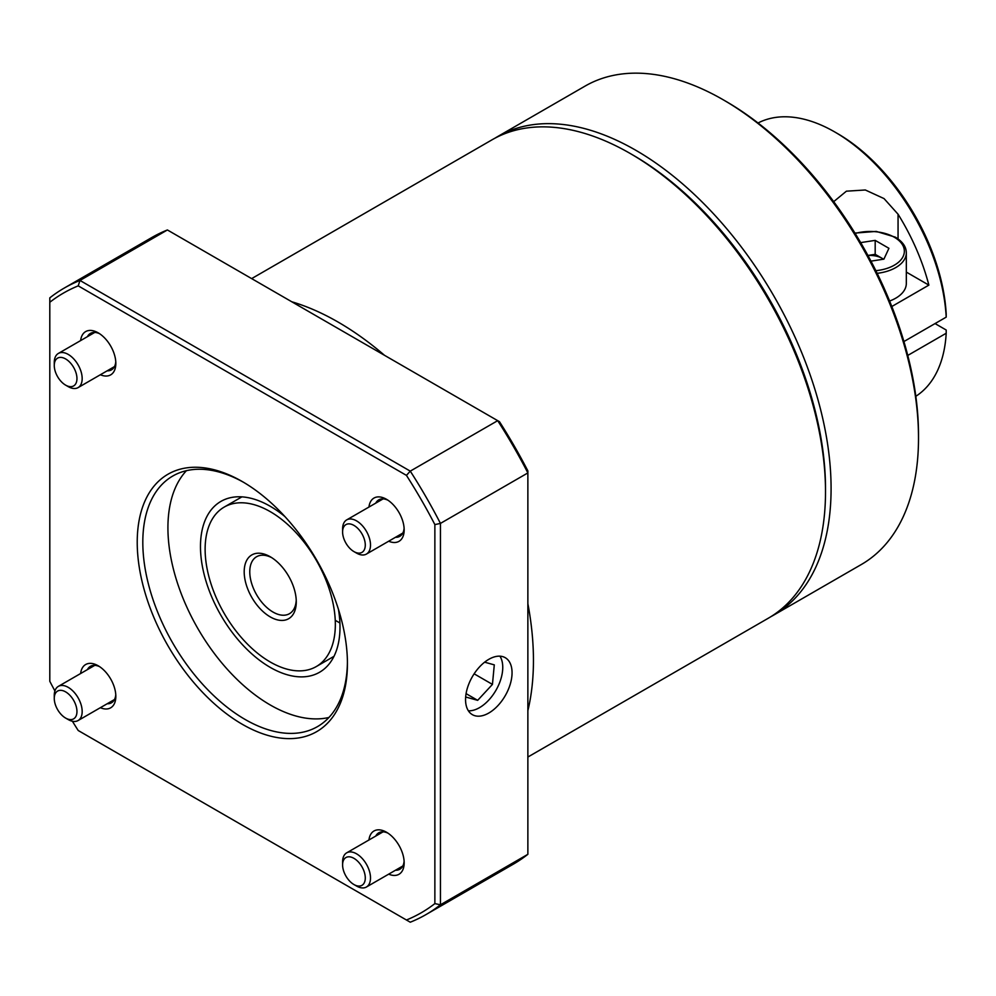 <?xml version="1.0" encoding="UTF-8"?>
<svg xmlns="http://www.w3.org/2000/svg" width="996" height="996" viewBox="0 0 996 996"><rect width="100%" height="100%" fill="white"/><g stroke="black" fill="none" stroke-linecap="round" stroke-linejoin="round"><path stroke-width="1.49" d="M725.984 101.393L723.196 99.774L725.984 101.393A272.281 157.206 60 0 1 918.511 434.866L918.511 438.078A276.228 159.484 -120 0 0 723.196 99.774L723.196 99.774A276.228 159.484 -120 0 0 585.088 86.092L497.651 136.577A276.228 159.484 60 0 1 635.759 150.259A276.228 159.484 60 0 1 816.222 393.669A276.228 159.484 60 0 1 773.88 615.005A276.228 159.484 60 0 1 771.053 616.574M773.88 615.005L861.303 564.533A276.228 159.484 -120 0 0 918.511 438.078M837.599 133.613L834.81 131.995L837.599 133.613A153.894 88.856 60 0 1 946.2 313.914L946.2 317.139A157.841 91.134 -120 0 0 834.81 131.995L834.81 131.995A157.841 91.134 -120 0 0 758.043 122.994M270.24 616.898A36.827 21.265 60 0 1 244.194 571.791A36.827 21.265 60 0 1 270.24 556.752L270.24 556.752A36.827 21.265 60 0 1 296.273 601.87A36.827 21.265 60 0 1 270.24 616.898M271.671 557.635A32.88 18.986 -120 0 0 256.582 556.739A32.88 18.986 -120 0 0 251.54 583.096A32.88 18.986 -120 0 0 273.029 612.067A32.88 18.986 -120 0 0 289.463 613.698A32.88 18.986 -120 0 0 296.235 600.19M242.327 724.304A148.641 85.818 60 0 1 137.224 542.26A148.641 85.818 60 0 1 242.327 481.578L242.327 481.578A148.641 85.818 60 0 1 347.43 663.622A148.641 85.818 60 0 1 242.327 724.304M243.734 482.4A144.694 83.54 -120 0 0 172.781 476.026A144.694 83.54 -120 0 0 150.595 591.96A144.694 83.54 -120 0 0 245.116 719.461A144.694 83.54 -120 0 0 317.463 726.632A144.694 83.54 -120 0 0 347.417 661.991M368.956 507.039A24.987 14.43 60 0 1 386.498 499.295L386.498 499.295A24.987 14.43 60 0 1 404.164 529.909A24.987 14.43 60 0 1 388.689 541.214M387.954 500.204A21.041 12.151 -120 0 0 378.766 499.868A21.041 12.151 -120 0 0 375.766 503.117M80.626 340.582A24.987 14.43 60 0 1 98.168 332.826L98.168 332.826A24.987 14.43 60 0 1 115.835 363.44A24.987 14.43 60 0 1 100.359 374.745M99.625 333.735A21.041 12.151 -120 0 0 90.437 333.399A21.041 12.151 -120 0 0 87.424 336.648M80.626 673.52A24.987 14.43 60 0 1 98.168 665.764L98.168 665.764A24.987 14.43 60 0 1 115.835 696.378A24.987 14.43 60 0 1 100.359 707.695M99.625 666.673A21.041 12.151 -120 0 0 90.437 666.336A21.041 12.151 -120 0 0 87.424 669.586M368.956 839.977A24.987 14.43 60 0 1 386.498 832.233L386.498 832.233A24.987 14.43 60 0 1 404.164 862.847A24.987 14.43 60 0 1 388.689 874.152M387.954 833.142A21.041 12.151 -120 0 0 378.766 832.805A21.041 12.151 -120 0 0 375.766 836.055M488.812 713.024A32.88 18.986 120 0 0 510.288 684.04A32.88 18.986 120 0 0 505.246 657.696A32.88 18.986 120 0 0 488.812 659.327A32.88 18.986 120 0 0 467.323 688.298A32.88 18.986 120 0 0 472.365 714.655A32.88 18.986 120 0 0 488.812 713.024M468.381 710.808A32.88 18.986 120 0 0 479.512 707.646A32.88 18.986 120 0 0 499.93 656.177M270.24 662.004A92.08 53.162 -120 0 0 316.267 666.573A92.08 53.162 -120 0 0 330.386 592.782A92.08 53.162 -120 0 0 270.24 511.645A92.08 53.162 -120 0 0 224.2 507.089A92.08 53.162 -120 0 0 210.081 580.867A92.08 53.162 -120 0 0 270.24 662.004M284.868 516.526A98.654 56.959 -120 0 0 270.24 506.279A98.654 56.959 -120 0 0 220.913 501.399A98.654 56.959 -120 0 0 205.786 580.444A98.654 56.959 -120 0 0 270.24 667.382A98.654 56.959 -120 0 0 319.554 672.263A98.654 56.959 -120 0 0 338.441 609.303M186.426 470.672A144.694 83.54 -120 0 0 179.479 588.972A144.694 83.54 -120 0 0 270.24 704.969A144.694 83.54 -120 0 0 328.929 717.481M291.778 301.776A276.228 159.484 60 0 1 338.13 322.094A276.228 159.484 60 0 1 384.493 355.298M527.868 603.651A276.228 159.484 60 0 1 527.868 710.696M251.652 278.606L492.074 139.789A276.228 159.484 60 0 1 630.182 153.471L630.182 153.471A276.228 159.484 60 0 1 825.51 491.787A276.228 159.484 60 0 1 768.29 618.23L527.868 757.035M630.194 153.484L632.97 155.09A272.281 157.206 60 0 1 825.51 488.563L825.51 491.787M833.714 201.64L846.401 191.182L865.325 189.987L884.037 198.59L898.056 214.215A157.841 91.134 60 0 1 928.87 285.117L891.818 306.507M946.2 317.139L903.92 341.541M425.977 914.589L513.413 864.117A361.722 208.849 -120 0 0 527.868 854.307L527.868 472.926A361.722 208.849 -120 0 0 497.689 420.661L499.457 421.669A357.776 206.57 60 0 1 527.868 470.884L527.868 472.926L440.444 523.41L440.444 904.791A361.722 208.849 60 0 1 425.977 914.589A361.722 208.849 60 0 1 410.265 922.209L406.443 920.005A357.776 206.57 -120 0 0 434.866 903.609L434.866 524.593A357.776 206.57 -120 0 0 406.443 475.378L78.211 285.864A357.776 206.57 -120 0 0 49.8 302.274L49.8 681.289A357.776 206.57 -120 0 0 54.905 690.95M915.822 396.296A157.841 91.134 -120 0 0 946.2 333.249L946.2 330.025L935.045 323.575M907.767 355.435L946.2 333.249M494.888 138.232A276.228 159.484 60 0 1 497.651 136.577M406.443 475.378L410.265 471.133L497.689 420.661L167.403 229.964L79.979 280.449L410.265 471.133A361.722 208.849 60 0 1 440.444 523.41L434.866 524.593M527.868 854.307L440.444 904.791L434.866 903.609M49.8 302.274L49.8 297.866A361.722 208.849 60 0 1 64.254 288.068A361.722 208.849 60 0 1 79.979 280.449L78.211 285.864M167.403 229.964A361.722 208.849 -120 0 0 151.691 237.583L64.254 288.068M72.397 721.241A357.776 206.57 -120 0 0 78.211 730.504L406.443 920.005M395.487 870.23A21.041 12.151 -120 0 0 399.807 869.259A21.041 12.151 -120 0 0 404.115 861.129M107.157 703.761A21.041 12.151 -120 0 0 111.477 702.79A21.041 12.151 -120 0 0 115.773 694.66M107.157 370.823A21.041 12.151 -120 0 0 111.477 369.852A21.041 12.151 -120 0 0 115.773 361.722M395.487 537.292A21.041 12.151 -120 0 0 399.807 536.321A21.041 12.151 -120 0 0 404.115 528.191M465.655 697.001L477.669 700.337L492.447 684.401L494.29 664.867L484.629 662.178M474.133 673.819L492.447 684.401M466.078 693.639L477.669 700.337M928.87 285.117L906.323 272.095M883.601 259.197L882.058 258.3A16.832 9.723 0 0 0 867.977 255.536M889.615 301.029A36.167 20.879 0 0 0 906.323 283.424L906.323 252.822A36.167 20.879 180 0 1 877.152 273.315M860.681 242.613L875.185 240.372L888.93 248.303L883.9 259.147L870.977 261.139M867.927 255.449L875.185 254.329L875.185 240.372M883.452 259.209A16.832 9.723 0 0 0 882.058 258.3L875.185 254.329M356.556 553.104L353.941 551.597A16.036 9.263 60 0 1 342.599 531.951A16.036 9.263 60 0 1 353.941 525.402A16.036 9.263 60 0 1 365.283 545.049A16.036 9.263 60 0 1 353.941 551.597L356.556 553.104A19.733 11.392 60 0 0 366.416 554.075L402.82 533.059M342.599 531.951L342.599 528.938A19.733 11.392 60 0 1 346.683 519.9A19.733 11.392 60 0 1 356.556 520.883A19.733 11.392 60 0 1 369.441 538.263A19.733 11.392 60 0 1 366.416 554.075M356.556 886.042L353.941 884.535A16.036 9.263 60 0 1 342.599 864.889A16.036 9.263 60 0 1 353.941 858.34A16.036 9.263 60 0 1 365.283 877.986A16.036 9.263 60 0 1 353.941 884.535L356.556 886.042A19.733 11.392 60 0 0 366.416 887.013L402.82 865.997M342.599 864.889L342.599 861.876A19.733 11.392 60 0 1 346.683 852.837A19.733 11.392 60 0 1 356.556 853.821A19.733 11.392 60 0 1 369.441 871.201A19.733 11.392 60 0 1 366.416 887.013M68.226 386.635L65.612 385.128A16.036 9.263 60 0 1 54.27 365.482A16.036 9.263 60 0 1 65.612 358.934A16.036 9.263 60 0 1 76.953 378.58A16.036 9.263 60 0 1 65.612 385.128L68.226 386.635A19.733 11.392 60 0 0 78.086 387.606L114.478 366.603M54.27 365.482L54.27 362.469A19.733 11.392 60 0 1 58.353 353.443A19.733 11.392 60 0 1 68.226 354.414A19.733 11.392 60 0 1 81.112 371.807A19.733 11.392 60 0 1 78.086 387.606M68.226 719.573L65.612 718.066A16.036 9.263 60 0 1 54.27 698.42A16.036 9.263 60 0 1 65.612 691.871A16.036 9.263 60 0 1 76.953 711.518A16.036 9.263 60 0 1 65.612 718.066L68.226 719.573A19.733 11.392 60 0 0 78.086 720.544L114.478 699.541M54.27 698.42L54.27 695.407A19.733 11.392 60 0 1 58.353 686.381A19.733 11.392 60 0 1 68.226 687.352A19.733 11.392 60 0 1 81.112 704.745A19.733 11.392 60 0 1 78.086 720.544M898.056 214.215L898.056 238.916M875.858 270.675A34.2 19.746 0 0 0 902.737 257.217A34.2 19.746 0 0 0 894.333 237.247A34.2 19.746 0 0 0 855.178 233.462M333.984 656.339L316.267 666.573M632.97 155.09L630.182 153.471M241.904 496.867L224.2 507.089M906.323 252.822C906.26 246.771 902.588 241.555 895.317 237.148L876.231 231.408L854.942 233.089M335.241 620.296L339.897 622.986M346.683 519.9L383.087 498.896M346.683 852.837L383.087 831.834M58.353 353.443L94.757 332.427M58.353 686.381L94.757 665.365"/></g></svg>
